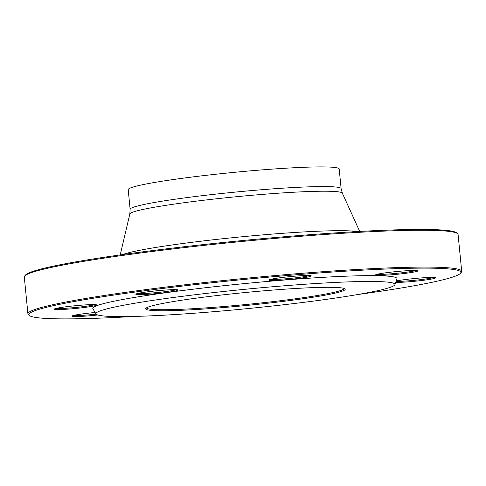 <?xml version="1.0" encoding="UTF-8"?>
<svg xmlns="http://www.w3.org/2000/svg" width="486" height="486" viewBox="0 0 486 486"><rect width="100%" height="100%" fill="white"/><g stroke="black" fill="none" stroke-linecap="round" stroke-linejoin="round"><path stroke-width="0.73" d="M461.7 271.316L458.085 234.477A217.935 14.13 174.4 0 0 457.539 233.608A217.935 14.13 174.4 0 0 239.817 241.682A217.935 14.13 174.4 0 0 24.671 276.054A217.935 14.13 174.4 0 0 24.3 277.008L27.915 313.853A217.935 14.13 -5.6 0 1 72.566 300.773A217.935 14.13 -5.6 0 1 313.743 272.391A217.935 14.13 -5.6 0 1 461.7 271.316A217.935 14.13 -5.6 0 1 461.329 272.275L460.503 273.284A217.005 14.07 174.4 0 0 320.165 272.907A217.005 14.07 174.4 0 0 73.392 301.66A217.005 14.07 174.4 0 0 29.47 315.548A217.005 14.07 174.4 0 0 134.786 316.416M29.47 315.548L28.461 314.721A217.935 14.13 -5.6 0 1 27.915 313.853M146.505 307.845A99.32 6.439 174.4 0 0 214.241 307.286A99.32 6.439 174.4 0 0 323.846 294.376A99.32 6.439 174.4 0 0 344.197 288.459M166.206 302.796A100.25 6.5 -5.6 0 1 274.061 289.978A100.25 6.5 -5.6 0 1 344.957 288.848A100.25 6.5 -5.6 0 1 246.074 305.5A100.25 6.5 -5.6 0 1 145.836 308.373A100.25 6.5 -5.6 0 1 166.206 302.796M364.172 293.386A150.235 9.738 174.4 0 0 394.918 284.668A150.235 9.738 174.4 0 0 244.488 289.34A150.235 9.738 174.4 0 0 96.015 313.98A150.235 9.738 174.4 0 0 200.068 312.784A150.235 9.738 174.4 0 0 364.172 293.386M394.918 284.668L396.959 278.897A152.829 9.908 174.4 0 0 243.929 283.642A152.829 9.908 174.4 0 0 92.893 308.713L96.015 313.98M393.86 271.832A21.329 1.385 -5.6 0 1 417.832 270.769A21.329 1.385 -5.6 0 1 396.795 274.311A21.329 1.385 -5.6 0 1 375.465 274.924A21.329 1.385 -5.6 0 1 393.86 271.832M396.23 280.963A21.329 1.385 -5.6 0 1 427.243 277.555A21.329 1.385 -5.6 0 1 435.517 277.749A21.329 1.385 -5.6 0 1 420.329 280.665A21.329 1.385 -5.6 0 1 395.719 282.402M97.753 314.977A21.329 1.385 -5.6 0 1 95.93 315.177A21.329 1.385 -5.6 0 1 71.94 316.064A21.329 1.385 -5.6 0 1 95.141 312.492M62.548 309.454A21.329 1.385 -5.6 0 1 54.262 309.078A21.329 1.385 -5.6 0 1 75.318 305.718A21.329 1.385 -5.6 0 1 96.623 304.922A21.329 1.385 -5.6 0 1 85.524 307.328A21.329 1.385 -5.6 0 1 62.548 309.454M135.983 294.388A21.329 1.385 -5.6 0 1 135.837 294.139A21.329 1.385 -5.6 0 1 156.893 290.774A21.329 1.385 -5.6 0 1 178.198 289.984A21.329 1.385 -5.6 0 1 159.183 293.325A21.329 1.385 -5.6 0 1 135.983 294.388M273.217 278.806A21.329 1.385 -5.6 0 1 296.162 276.078A21.329 1.385 -5.6 0 1 311.247 275.835A21.329 1.385 -5.6 0 1 290.209 279.377A21.329 1.385 -5.6 0 1 268.886 279.991A21.329 1.385 -5.6 0 1 273.217 278.806M357.362 294.595A217.005 14.07 174.4 0 0 460.503 273.284M24.671 276.054L25.497 275.046A217.005 14.07 -5.6 0 1 239.732 240.819A217.005 14.07 -5.6 0 1 456.53 232.782L457.539 233.608M341.123 188.629L339.192 168.958A105.997 6.871 174.4 0 0 233.031 172.463A105.997 6.871 174.4 0 0 128.207 189.643L130.133 209.314A105.997 6.871 -5.6 0 1 234.957 192.128A105.997 6.871 -5.6 0 1 341.123 188.629L342.326 193.136A106.786 6.926 174.4 0 0 235.418 196.818A106.786 6.926 174.4 0 0 129.823 213.974L120.224 254.913M270.55 279.365A20.4 1.324 174.4 0 0 290.112 278.399A20.4 1.324 174.4 0 0 309.491 275.544M137.502 293.514A20.4 1.324 174.4 0 0 157.063 292.548A20.4 1.324 174.4 0 0 176.448 289.692M55.926 308.452A20.4 1.324 174.4 0 0 63.022 308.434A20.4 1.324 174.4 0 0 94.867 304.637M73.611 315.432A20.4 1.324 174.4 0 0 95.718 314.211A20.4 1.324 174.4 0 0 96.161 314.163M396.084 281.364A20.4 1.324 174.4 0 0 416.101 280.143A20.4 1.324 174.4 0 0 433.761 277.463M377.13 274.298A20.4 1.324 174.4 0 0 396.698 273.332A20.4 1.324 174.4 0 0 416.077 270.477M122.8 254.549A120.85 7.837 -5.6 0 1 239.361 237.028A120.85 7.837 -5.6 0 1 357.101 231.573M342.326 193.136L359.701 231.427M130.133 209.314L129.823 213.974"/></g></svg>
